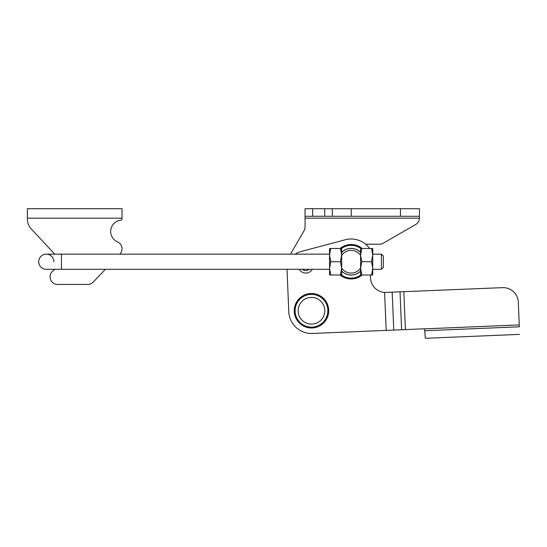 <?xml version="1.0" encoding="UTF-8"?>
<svg xmlns="http://www.w3.org/2000/svg" width="547" height="547" viewBox="0 0 547 547"><rect width="100%" height="100%" fill="white"/><g stroke="black" fill="none" stroke-linecap="round" stroke-linejoin="round"><path stroke-width="0.82" d="M53.859 261.726A7.576 7.576 0 0 0 46.283 254.15A7.576 7.576 0 0 0 38.714 261.726A7.576 7.576 0 0 0 46.283 269.302A7.576 7.576 0 0 1 38.714 261.726A7.576 7.576 0 0 0 46.283 269.302L54.755 269.302A11.364 11.364 0 0 1 53.1 270.813A7.576 7.576 0 0 0 57.647 284.447L87.746 284.447L57.647 284.447M329.554 254.15L46.283 254.15A7.576 7.576 0 0 0 38.714 261.726M381.43 269.302L383.324 267.408L383.324 256.044L381.43 254.15L381.43 269.302L372.726 269.302M360.603 252.447L360.603 248.475L361.786 248.475L360.603 255.1L361.786 261.726L360.603 268.351L361.786 274.984L360.603 274.984L360.603 252.447A13.251 13.251 0 0 0 341.67 252.447L341.67 274.984L340.487 274.984L341.67 268.351L340.487 261.726L341.67 255.1L340.487 248.475L341.67 248.475L341.67 252.447M372.726 274.984L371.536 274.984L372.726 268.351L372.726 274.984M329.554 248.475L330.737 248.475L329.554 255.1L329.554 248.475M329.554 274.984L329.554 255.1L330.737 261.726L329.554 268.351L330.737 274.984L329.554 274.984M340.487 274.984L330.737 274.984M340.487 261.726L330.737 261.726M340.487 248.475L330.737 248.475M372.726 248.475L372.726 268.351L371.536 261.726L372.726 255.1L371.536 248.475L372.726 248.475M361.786 248.475L371.536 248.475M361.786 261.726L371.536 261.726M361.786 274.984L371.536 274.984M341.67 271.004A13.251 13.251 0 0 0 360.603 271.004M341.67 255.449A11.364 11.364 0 0 1 360.603 255.449M360.603 268.009A11.364 11.364 0 0 1 341.67 268.009M122.022 218.178L27.35 218.178L27.35 208.708L122.022 208.708L122.022 218.643A1.518 1.518 0 0 1 120.689 220.147A11.364 11.364 0 0 0 117.482 241.842A7.576 7.576 0 0 1 119.937 254.006L119.937 254.006M93.236 282.095L105.393 269.302L93.236 282.095A7.576 7.576 0 0 1 87.746 284.447M54.755 254.15A11.364 11.364 0 0 0 54.591 253.979L31.418 229.125A15.145 15.145 0 0 1 27.35 218.793M369.594 248.475A22.721 22.721 0 0 0 365.615 244.215A22.721 22.721 0 0 1 369.594 248.475A22.721 22.721 0 0 0 345.301 239.764A22.721 22.721 0 0 1 365.615 244.215L379.522 244.215A7.576 7.576 0 0 0 383.31 243.196L415.631 224.537A7.576 7.576 0 0 0 419.419 218.171L419.419 217.815M332.323 216.277L332.323 208.701L419.419 208.701L419.419 216.277L305.055 216.277L305.055 226.916A7.576 7.576 0 0 1 304.036 230.704L290.505 254.15M305.055 216.277L305.055 208.701L332.323 208.701M519.335 326.805L518.31 302.156A15.145 15.145 0 0 0 502.549 287.647L384.616 292.46A15.145 15.145 0 0 1 370.675 274.984M518.31 302.156A15.145 15.145 0 0 0 502.549 287.647M308.091 293.862A17.23 17.23 0 0 1 309.739 293.609L309.034 294.56L308.091 293.862A17.23 17.23 0 0 1 312.822 293.575L311.968 294.382L311.161 293.527A17.23 17.23 0 0 1 312.822 293.575M317.725 326.812L318.149 325.711A16.376 16.376 0 0 1 315.366 326.662L314.757 327.667A17.23 17.23 0 0 1 312.2 327.968A17.23 17.23 0 0 0 328.699 310.04A17.23 17.23 0 0 0 310.764 293.534A17.23 17.23 0 0 0 294.265 311.469A17.23 17.23 0 0 0 312.2 327.968A17.23 17.23 0 0 1 311.687 327.981L312.467 327.099L313.349 327.885A17.23 17.23 0 0 1 310.258 327.94L309.534 327.017A16.376 16.376 0 0 1 306.655 326.409L307.209 327.448A17.23 17.23 0 0 1 305.616 326.956L306.655 326.409A16.376 16.376 0 0 1 303.941 325.294L304.296 326.415M347.81 244.817A17.23 17.23 0 0 1 349.458 244.577L348.754 245.521L347.81 244.817A17.23 17.23 0 0 1 352.541 244.55L351.687 245.357L350.88 244.495A17.23 17.23 0 0 1 352.541 244.55M340.125 274.984A17.23 17.23 0 0 0 351.851 278.943A17.23 17.23 0 0 1 351.277 278.956L352.056 278.081L352.938 278.861A17.23 17.23 0 0 1 349.848 278.908L349.123 277.979A16.376 16.376 0 0 1 346.251 277.363L346.798 278.402A17.23 17.23 0 0 1 345.212 277.903L346.251 277.363A16.376 16.376 0 0 1 343.543 276.235L343.892 277.363M309.24 269.302A5.114 5.114 0 0 1 302.388 269.302M299.257 269.302A7.576 7.576 0 0 0 312.364 269.302M305.13 294.737A17.23 17.23 0 0 1 306.703 294.197L306.183 295.257L305.13 294.737A17.23 17.23 0 0 1 306.703 294.197M320.098 300.583A13.333 13.333 0 0 1 321.657 319.373A13.333 13.333 0 0 1 302.867 320.925A13.333 13.333 0 0 1 301.315 302.135A13.333 13.333 0 0 1 320.098 300.583M323.797 298.703L322.621 298.744L322.573 297.568M321.445 296.693L320.296 296.946A16.376 16.376 0 0 1 324.583 300.925L324.754 299.763M300.296 323.858L301.465 323.715A16.376 16.376 0 0 1 299.312 321.718L299.25 322.887M341.513 248.475A16.376 16.376 0 0 1 343.215 247.394L343.537 246.259A17.23 17.23 0 0 1 344.842 245.685L345.895 246.205A16.376 16.376 0 0 1 354.6 245.719L353.964 244.728M362.148 248.475A17.23 17.23 0 0 0 340.125 248.475M341.67 252.345A13.333 13.333 0 0 1 360.603 252.345M360.603 271.114A13.333 13.333 0 0 1 341.67 271.114M361.157 247.709L360.001 247.955A16.376 16.376 0 0 1 360.76 248.475M358.49 246.143L357.403 246.594L356.952 245.507A17.23 17.23 0 0 0 355.591 245.083L354.6 245.719A16.376 16.376 0 0 1 360.001 247.955L359.755 246.806M360.09 276.447L360.316 275.291L361.471 275.517M357.321 277.808L357.745 276.714L358.846 277.138M362.148 274.984A17.23 17.23 0 0 1 351.851 278.943A17.23 17.23 0 0 0 354.347 278.655L354.962 277.65L355.967 278.266M341.075 274.649L341.219 275.818M346.422 245.152L345.895 246.205A16.376 16.376 0 0 0 343.215 247.394L342.08 247.066M340.897 247.866L340.781 249.035M348.193 278.703L349.123 277.979A16.376 16.376 0 0 0 360.76 274.984M342.415 276.591L343.543 276.235A16.376 16.376 0 0 1 341.513 274.984M288.782 311.694L287.072 270.594A18.933 18.933 0 0 1 287.059 269.302A18.933 18.933 0 0 0 287.072 270.594L288.782 311.694A22.721 22.721 0 0 0 312.426 333.458A22.721 22.721 0 0 1 288.782 311.694M384.616 292.46L386.196 330.388L312.426 333.458L424.663 328.788L425.306 338.299L424.745 330.737M307.209 327.448A17.23 17.23 0 0 1 305.616 326.956M346.798 278.402A17.23 17.23 0 0 1 345.212 277.903M318.778 295.141L317.691 295.599L317.233 294.512A17.23 17.23 0 0 0 315.872 294.088L314.887 294.73L314.245 293.746M301.192 296.932L301.076 298.101A16.376 16.376 0 0 1 320.296 296.946L320.043 295.797M327.243 303.797L326.128 303.421L326.504 302.306M328.234 306.723L327.202 306.156L327.769 305.123M328.685 309.78L327.769 309.034L328.515 308.125M328.583 312.863L327.817 311.975L328.706 311.209M327.933 315.886L327.338 314.867L328.35 314.272M326.75 318.737L326.347 317.636L327.448 317.226M325.082 321.335L324.877 320.18L326.039 319.974M322.969 323.592L322.983 322.415L324.159 322.429M320.494 325.438L320.713 324.282L321.868 324.501M325.752 301.089L324.583 300.925A16.376 16.376 0 0 1 318.149 325.711L319.25 326.135M308.604 327.742L309.534 327.017A16.376 16.376 0 0 0 315.366 326.662L316.378 327.277M302.819 325.65L303.941 325.294A16.376 16.376 0 0 1 301.465 323.715L301.616 324.877M296.406 319.099L297.554 319.366L297.281 320.515M295.161 316.269L296.235 316.74L295.77 317.821M294.436 313.267L295.414 313.923L294.758 314.901M294.259 310.183L295.106 311.004L294.286 311.845M294.642 307.12L295.325 308.07L294.368 308.761M295.558 304.166L296.064 305.233L294.997 305.732M296.994 301.431L297.294 302.566L296.159 302.874M298.136 321.657L299.312 321.718A16.376 16.376 0 0 1 298.983 300.166L297.814 300.262M298.888 298.99L298.983 300.166A16.376 16.376 0 0 1 301.076 298.101L299.906 297.992M303.824 295.318L303.503 296.447L302.368 296.125M345.301 239.764L301.13 251.504A18.933 18.933 0 0 0 295.332 254.15A18.933 18.933 0 0 1 301.13 251.504M519.404 334.388L425.306 338.299M424.992 330.73L519.089 326.819M419.419 216.277L419.419 218.171L305.055 218.171M61.435 254.15L61.435 269.302L46.283 269.302M324.747 216.277L324.747 208.701M400.486 216.277L400.486 208.701M405.395 329.588L403.823 291.756M400.042 291.913L401.614 329.745M393.758 330.073L392.185 292.235M519.26 324.918L424.663 328.85M351.256 208.701L351.256 216.277M312.631 208.701L312.631 216.277M381.43 254.15L372.726 254.15M329.554 269.302L61.435 269.302"/></g></svg>
